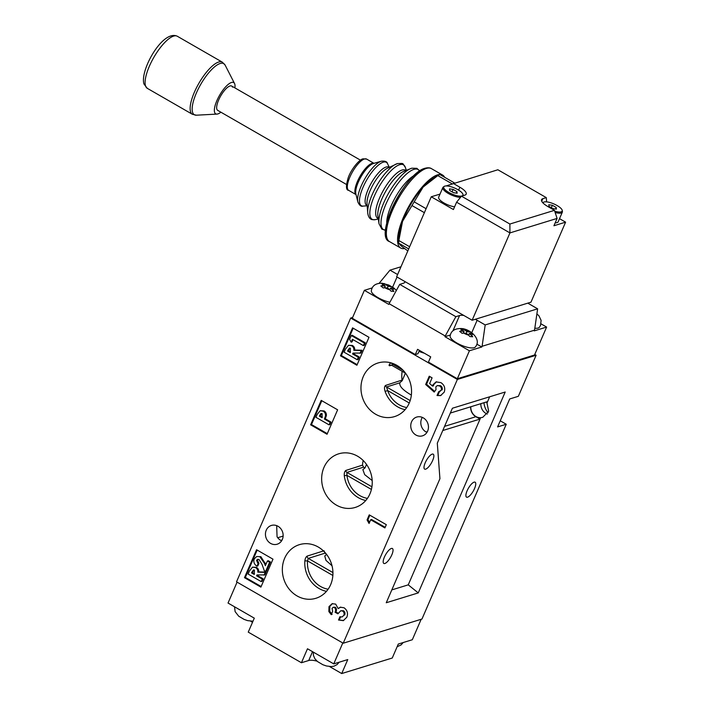 <?xml version="1.0" encoding="UTF-8"?>
<svg xmlns="http://www.w3.org/2000/svg" width="709" height="709" viewBox="0 0 709 709"><rect width="100%" height="100%" fill="white"/><g stroke="black" fill="none" stroke-linecap="round" stroke-linejoin="round"><path stroke-width="1.06" d="M402.163 371.294A26.463 23.61 -107.1 0 0 402.056 380.086L385.51 385.439C384.313 386.556 384.181 388.55 385.111 391.421L387.646 390.553L386.529 386.981L410.156 400.576M432.18 454.132A8.614 2.809 119.9 0 0 425.808 461.515A8.614 2.809 119.9 0 0 424.629 469.11A8.614 2.809 119.9 0 0 425.675 469.154A8.614 2.809 119.9 0 0 432.056 461.781A8.614 2.809 119.9 0 0 433.226 454.177A8.614 2.809 119.9 0 0 432.18 454.132M391.359 548.465A8.614 2.809 119.9 0 0 384.987 555.847A8.614 2.809 119.9 0 0 383.808 563.442A8.614 2.809 119.9 0 0 384.854 563.487A8.614 2.809 119.9 0 0 391.226 556.113A8.614 2.809 119.9 0 0 392.405 548.509A8.614 2.809 119.9 0 0 391.359 548.465M474.073 482.155A8.614 2.809 119.9 0 0 467.701 489.538A8.614 2.809 119.9 0 0 466.522 497.133A8.614 2.809 119.9 0 0 467.577 497.177A8.614 2.809 119.9 0 0 473.949 489.804A8.614 2.809 119.9 0 0 475.119 482.2A8.614 2.809 119.9 0 0 474.073 482.155M393.238 363.62A25.169 22.458 -107.1 0 0 392.609 364.249A2.003 0.815 -136.1 0 0 390.473 363.026C388.957 364.798 388.674 365.702 389.631 365.747A2.003 1.79 75.8 0 1 390.606 365.064L391.652 365.241L389.631 365.747M396.845 365.339A28.05 25.028 -107.1 0 0 378.845 362.742A28.05 25.028 -107.1 0 0 361.014 386.157A28.05 25.028 -107.1 0 0 375.673 414.251A28.05 25.028 -107.1 0 0 395.321 416.343A28.05 25.028 -107.1 0 0 411.548 392.485A28.05 25.028 -107.1 0 0 396.845 365.339M297.053 595.932A28.05 25.028 -107.1 0 0 316.701 598.024A28.05 25.028 -107.1 0 0 332.929 574.166A28.05 25.028 -107.1 0 0 318.226 547.02A28.05 25.028 -107.1 0 0 300.226 544.423A28.05 25.028 -107.1 0 0 282.395 567.838A28.05 25.028 -107.1 0 0 297.053 595.932M336.367 505.092A28.05 25.028 -107.1 0 0 356.007 507.183A28.05 25.028 -107.1 0 0 372.234 483.325A28.05 25.028 -107.1 0 0 357.531 456.179A28.05 25.028 -107.1 0 0 339.54 453.583A28.05 25.028 -107.1 0 0 321.709 476.997A28.05 25.028 -107.1 0 0 336.367 505.092M402.056 380.086L402.216 380.662L399.92 382.674C398.999 385.793 402.446 389.72 410.281 394.452L411.353 395.055M470.82 406.753A9.82 8.756 -107.1 0 0 475.961 416.555A9.82 8.756 -107.1 0 0 480.64 417.716L482.74 417.317L488.678 411.238L486.986 403.049A9.82 8.756 -107.1 0 0 486.277 402.012M487.313 414.091A9.82 8.756 72.9 0 1 485.993 413.471A9.82 8.756 72.9 0 1 480.862 403.669M276.67 525.644L277.059 536.74A9.82 8.756 -107.1 0 0 280.64 540.302A9.82 8.756 -107.1 0 0 281.624 540.79M277.999 526.264A9.82 8.756 72.9 0 1 283.139 535.933A9.82 8.756 72.9 0 1 277.175 544.211A9.82 8.756 72.9 0 1 270.59 543.386A9.82 8.756 72.9 0 1 265.45 533.717A9.82 8.756 72.9 0 1 271.405 525.44A9.82 8.756 72.9 0 1 277.999 526.264M422.325 417.397A9.82 8.756 -107.1 0 0 425.958 431.914A9.82 8.756 -107.1 0 0 426.942 432.401M423.308 417.885A9.82 8.756 72.9 0 1 428.449 427.554A9.82 8.756 72.9 0 1 422.493 435.831A9.82 8.756 72.9 0 1 415.899 435.007A9.82 8.756 72.9 0 1 410.759 425.338A9.82 8.756 72.9 0 1 416.724 417.06A9.82 8.756 72.9 0 1 423.308 417.885M534.754 354.465L536.119 355.253L457.367 379.448L350.671 318.049L352.639 317.446M351.168 342.163L349.634 339.407L351.309 335.525L352.178 335.26L365.303 342.819L364.222 345.327L363.354 345.593L352.408 339.301L351.168 342.163L352.036 341.898L353.011 339.646M348.509 345.292L352.417 345.469C354.101 346.479 354.863 347.995 354.704 350.033L362.086 350.255L360.881 353.047L352.958 353.1L352.595 353.951L358.32 357.239L357.23 359.747L344.095 352.196L345.363 349.271L348.509 345.292L351.549 345.735C353.233 346.745 353.995 348.261 353.835 350.299L361.227 350.521L360.012 353.312M353.702 353.117L353.454 353.685L359.179 356.973L358.098 359.481L357.23 359.747M353.179 328.214L341.348 355.555L357.159 364.648M320.193 410.706L324.084 410.936C325.856 412.044 326.601 413.675 326.317 415.828L325.28 418.789L331.006 422.077L329.924 424.585L329.056 424.851L315.922 417.3L317.136 414.499L320.193 410.706L323.224 411.202C324.988 412.31 325.732 413.941 325.449 416.094L324.421 419.054L330.146 422.342L329.056 424.851M321.806 400.709L311.481 424.549L327.301 433.651M258.067 559.268L257.394 560.11L258.918 563.398L257.828 565.906L256.968 566.172C254.185 564.408 253.281 561.971 254.239 558.878L256.649 556.547L260.859 556.68L265.884 564.532M256.649 556.547L260.859 556.68M259.99 556.946L264.439 563.336L265.37 565.702L267.408 560.996L268.277 560.73L270.466 561.989L266.433 571.303L264.368 570.887L262.029 564.364L259.069 559.552L257.624 559.33L256.534 560.376L257.394 560.11M252.501 567.147L256.41 567.333C258.094 568.334 258.856 569.85 258.696 571.888L266.079 572.11L264.874 574.902L256.95 574.955L256.587 575.805L262.312 579.093L261.222 581.602L248.097 574.051L249.355 571.126L252.501 567.147L255.541 567.599C257.225 568.6 257.987 570.116 257.828 572.154L265.219 572.376L264.014 575.167M257.695 574.972L257.447 575.54L263.172 578.828L262.091 581.336L261.222 581.602M257.172 550.069L245.341 577.41L261.151 586.511M340.48 355.821L356.893 365.259L368.99 337.316L352.577 327.868L340.48 355.821L341.348 355.555M310.622 424.815L327.035 434.262L337.617 409.811L321.204 400.363L310.622 424.815L311.481 424.549M244.472 577.675L260.885 587.123L272.983 559.171L256.569 549.723L244.472 577.675L245.341 577.41M369.07 523.481L367.067 519.892L369.247 514.858L386.325 524.678L384.907 527.939L370.683 519.75L369.07 523.481M536.119 355.253L518.35 396.304L509.7 398.963L497.603 426.915L506.261 424.257L421.97 619.037L343.218 643.231L236.522 581.823L350.671 318.049M343.218 643.231L457.367 379.448M332.051 608.402L332.663 611.406L331.254 614.668L328.843 611.539L328.994 606.612L332.113 603.687L335.667 604.112L338.193 608.606L340.276 607.214L344.016 607.755C347.33 610.183 348.27 613.347 346.816 617.238L343.289 620.65L338.512 620.003L339.921 616.75L342.155 616.945L343.83 615.297C344.485 613.533 344.069 612.106 342.571 610.998L340.728 610.777L337.901 613.834L335.056 612.204C335.942 610.422 335.738 608.854 334.453 607.489L333.159 607.312L332.051 608.402M434.218 392.068L425.666 384.482L429.246 376.213L432.091 377.844L429.627 383.534L432.552 386.104L432.871 384.881L436.07 381.894L440.918 382.638C444.383 384.969 445.482 388.133 444.233 392.13L440.59 395.604L437.019 395.516L438.632 391.793L441.246 390.18C441.769 388.364 441.22 386.954 439.615 385.953L437.258 385.599L435.831 386.892L436 389.666L434.218 392.068M488.129 412.735A16.032 14.304 72.9 0 1 483.963 402.721M506.261 424.257L500.253 420.8M385.51 385.439A2.003 1.772 -107.8 0 0 386.529 386.981L399.867 382.798M402.216 380.662L405.406 373.156M326.583 554.42L324.757 555.998L325.98 560.385L332.016 565.755M363.185 460.504A26.463 23.61 -107.1 0 0 362.512 465.131L363.557 467.134L364.975 467.949L362.857 469.615L364.674 474.649L372.19 480.542M364.975 467.949L366.526 464.439M505.207 392.015L452.413 408.233L437.302 443.169L439.926 478.717L386.254 602.747L418.266 592.91L505.207 392.015M365.782 500.492A27.172 24.248 72.9 0 1 358.346 497.683A27.172 24.248 72.9 0 1 344.29 475.739C344.095 473.036 344.627 471.263 345.877 470.439L362.512 465.131M326.477 591.333A27.172 24.248 72.9 0 1 319.032 588.514A27.172 24.248 72.9 0 1 304.861 560.854C305.207 558.32 306.013 556.716 307.289 556.042L324.013 550.769L324.997 553.171L326.096 553.8M332.113 614.402L329.712 611.273L328.843 611.539M329.712 611.273L329.862 606.346L328.994 606.612M329.862 606.346L332.539 603.581M340.71 607.108L338.193 608.606M343.723 620.499L338.512 620.003M339.372 619.737L340.577 616.954M342.155 616.945L343.83 615.297M344.698 615.031C345.354 613.267 344.937 611.84 343.44 610.733L342.571 610.998M343.44 610.733L340.728 610.777M338.184 613.241L335.915 611.938L335.056 612.204M335.915 611.938C336.81 610.157 336.607 608.588 335.322 607.223L334.453 607.489M335.322 607.223L333.159 607.312M369.513 522.453L367.936 519.626L367.067 519.892M367.936 519.626L369.85 515.204M385.173 527.328L371.551 519.484L370.683 519.75M434.679 391.448L426.534 384.216L425.666 384.482M426.534 384.216L429.849 376.559M432.871 384.881L433.74 384.615L433.421 385.838L432.552 386.104M433.74 384.615L436.514 381.77M441.016 395.454L437.019 395.516M437.887 395.25L439.412 391.731M439.633 391.678L441.246 390.18M442.115 389.915C442.629 388.098 442.088 386.689 440.475 385.687L439.615 385.953M440.475 385.687L437.258 385.599M254.23 574.45L254.425 570.089L253.459 569.956L251.535 572.899L254.23 574.45M262.312 579.093L263.172 578.828M256.587 575.805L257.447 575.54M265.219 572.376L266.079 572.11M257.828 572.154L258.696 571.888M255.541 567.599L256.41 567.333M251.535 572.899L252.404 572.633L254.496 573.838M253.902 569.912L252.404 572.633M256.534 560.376L258.049 563.664L258.918 563.398M267.408 560.996L269.597 562.255L270.466 561.989M269.597 562.255L265.565 571.569M258.049 563.664L256.968 566.172M322.063 417.698L322.134 413.71L320.743 413.728L319.369 416.148L322.063 417.698M330.146 422.342L331.006 422.077M324.421 419.054L325.28 418.789M325.449 416.094L326.317 415.828M323.224 411.202L324.084 410.936M319.369 416.148L320.229 415.882L322.329 417.087M321.602 413.462L320.229 415.882M319.706 415.359L320.574 415.093M350.237 352.595L350.432 348.225L349.466 348.101L347.543 351.044L350.237 352.595M358.32 357.239L359.179 356.973M352.595 353.951L353.454 353.685M361.227 350.521L362.086 350.255M353.835 350.299L354.704 350.033M351.549 345.735L352.417 345.469M347.543 351.044L348.403 350.778L350.503 351.983M349.9 348.057L348.403 350.778M351.309 335.525L364.444 343.085L365.303 342.819M364.444 343.085L363.354 345.593M283.13 536.066L277.724 537.723M486.986 403.049L489.627 396.801M480.64 417.716L408.242 584.854L418.266 592.91M442.771 430.523L479.975 419.09M391.802 589.906L408.242 584.854M487.535 401.622L450.33 413.055M480.028 419.116L475.881 416.724A10.015 8.933 72.9 0 1 470.643 406.815M403.111 370.293L392.609 364.249L391.864 365.25M304.861 560.854L307.511 560.89L308.282 558.4L332.929 572.58M307.289 556.042A2.003 1.764 -107.4 0 0 308.282 558.4L324.997 553.171M344.29 475.739L346.931 475.349L346.923 472.416L371.924 486.799M345.877 470.439A2.003 1.772 -107.6 0 0 346.923 472.416L363.557 467.134M450.348 335.029L444.933 336.695L445.243 335.995L389.099 303.691L399.708 284.371L403.43 283.228A14.029 4.378 23.4 0 0 404.812 282.191A14.029 4.378 23.4 0 0 404.928 281.57M372.278 287.898L364.373 290.327L388.798 304.383L389.099 303.691M364.373 290.327L352.276 318.279L415.306 354.553L417.902 353.756L419.453 350.388M444.933 336.695L469.42 350.787L457.332 378.739L428.44 362.113L430.709 356.866L417.574 349.315L415.306 354.553M457.332 378.739L534.515 355.014L546.612 327.071L534.24 330.873L534.542 330.172L482.102 346.284L485.186 324.935L477.122 320.291A14.029 4.378 23.4 0 0 475.269 319.289M469.42 350.787L481.801 346.985L482.102 346.284M546.612 327.071L541.029 323.853M399.708 284.371L455.852 316.684L445.243 335.995M463.783 315.443A14.029 4.378 23.4 0 0 459.574 315.54L455.852 316.684M485.186 324.935L537.626 308.823L534.542 330.172M527.859 303.133A14.029 4.378 23.4 0 0 529.588 304.188L537.626 308.823M400.966 266.77L389.985 270.147L379.155 283.272M397.607 274.534L389.985 270.147M418.984 351.398A17.636 5.504 23.4 0 0 424.31 353.188M481.801 346.985L476.829 344.122M471.015 347.906A13.772 4.298 23.4 0 0 475.314 346.993C482.244 339.336 469.588 328.302 460.717 328.551C454.442 328.577 450.906 331.094 450.126 336.093A13.772 4.298 23.4 0 0 457.163 343.174A13.772 4.298 23.4 0 0 471.015 347.906M468.569 335.118L469.837 336.536L472.69 336.766L471.432 335.348A6.009 1.879 23.4 0 0 471.875 333.779L473.426 334.196L471.051 332.246L466.894 331.617L463.216 328.976L460.363 328.737L461.869 329.605A6.009 1.879 23.4 0 0 461.426 331.174L459.627 331.316L462.002 333.265L463.792 333.115A6.009 1.879 23.4 0 0 468.569 335.118L466.407 333.327L463.792 333.115M461.869 329.605L464.032 331.387L461.426 331.174M464.032 331.387L463.287 333.106M471.432 335.348L469.261 333.567L468.587 335.127M471.875 333.779L469.261 333.567M470.439 333.664L471.051 332.246M466.894 331.617L466.159 333.31M463.216 328.976L462.658 330.252M534.825 328.205A13.772 4.298 23.4 0 0 535.047 328.232A13.772 4.298 23.4 0 0 539.354 327.319L540.542 325.334L541.109 320.388L538.982 315.877L536.908 313.839M536.846 314.273L537.457 314.521L536.881 313.981M421.173 619.276L412.319 639.74L398.298 644.047L392.254 658.023L341.72 673.55L347.764 659.574L333.744 663.881L342.793 642.983M333.744 663.881L307.484 648.77L301.431 662.747L248.247 632.136L254.301 618.159L228.032 603.049L237.081 582.142M329.552 666.549L341.72 673.55M301.431 662.747L308.699 660.513A15.625 4.883 -156.6 0 1 317.012 661.143M250.694 621.199A15.625 4.883 -156.6 0 1 252.475 622.378M217.69 110.356A14.029 4.582 -60.1 0 1 219.604 97.984A14.029 4.582 -60.1 0 1 229.982 85.966A14.029 4.582 -60.1 0 1 231.683 86.046A14.029 4.582 119.9 0 0 221.749 94.217A14.029 4.582 119.9 0 0 216.865 109.23A14.029 4.582 119.9 0 0 217.69 110.356L346.497 184.482M444.658 177.285A42.079 13.737 119.9 0 0 442.655 175.088A42.079 13.737 119.9 0 0 437.542 174.875A42.079 13.737 119.9 0 0 406.408 210.919A42.079 13.737 119.9 0 0 400.682 248.026A42.079 13.737 119.9 0 0 404.538 248.549M446.076 185.944L497.869 169.761L546.293 197.625L542.828 198.688A13.028 4.068 23.4 0 0 541.552 199.663A13.028 4.068 23.4 0 0 547.88 206.558L554.438 210.343L557.097 218.416L509.939 232.906L456.587 202.207L453.414 209.536L431.249 196.783L396.632 276.794L472.141 320.246L530.979 302.167L565.605 222.156L559.525 218.664M440.014 194.098L431.249 196.783M472.141 320.246L509.939 232.906L509.877 224.035L554.438 210.343M565.605 222.156L553.924 225.754L557.097 218.416M546.604 201.87L546.293 197.625M456.587 202.207L461.453 196.163L464.918 195.099A13.028 4.068 23.4 0 0 466.194 194.133A13.028 4.068 23.4 0 0 459.866 187.229L453.299 183.454M461.453 196.163L509.877 224.035M461.94 195.968A10.44 3.261 23.4 0 0 462.995 194.558A10.44 3.261 23.4 0 0 455.338 188.381A10.44 3.261 23.4 0 0 444.729 186.148A10.44 3.261 23.4 0 0 444.171 186.414A10.44 3.261 23.4 0 0 449.577 192.857A10.44 3.261 23.4 0 0 461.94 195.968M463.145 195.631A11.016 3.439 -156.6 0 1 463.154 195.64L462.995 194.558M460.513 197.324A11.016 3.439 -156.6 0 1 448.655 193.646A11.016 3.439 -156.6 0 1 442.841 187.557L438.685 197.164A11.016 3.439 23.4 0 0 443.462 202.659A11.016 3.439 23.4 0 0 454.593 206.815M442.841 187.557A11.016 3.439 -156.6 0 1 443.285 187.034L444.171 186.414M449.736 190.526L453.547 192.697L457.145 193.229L456.942 191.59L453.122 189.418L449.524 188.878L449.736 190.526M452.067 191.855L453.122 189.418M456.286 193.105L456.942 191.59M234.892 87.889A18.035 5.885 119.9 0 0 234.75 84.016A18.035 5.885 119.9 0 0 234.546 83.52A18.035 5.885 119.9 0 0 221.935 91.541A18.035 5.885 119.9 0 0 214.623 112.385A18.035 5.885 119.9 0 0 216.945 114.096A18.035 5.885 119.9 0 0 220.898 112.199M232.517 87.163A14.029 4.582 119.9 0 0 231.683 86.046L360.491 160.172M554.722 211.176A10.44 3.261 23.4 0 0 561.2 211.831A10.44 3.261 23.4 0 0 562.246 210.431A10.44 3.261 23.4 0 0 554.598 204.254A10.44 3.261 23.4 0 0 543.989 202.021A10.44 3.261 23.4 0 0 543.431 202.287A10.44 3.261 23.4 0 0 542.961 202.925M562.246 210.431L562.405 211.495A11.016 3.439 -156.6 0 1 562.326 212.177A11.016 3.439 -156.6 0 1 561.298 212.984A11.016 3.439 -156.6 0 1 555.147 212.487M555.2 222.803A11.016 3.439 23.4 0 0 557.141 222.591A11.016 3.439 23.4 0 0 558.169 221.784L562.326 212.177M548.996 206.39L552.807 208.57L556.405 209.102L556.193 207.462L552.382 205.291L548.784 204.75L548.996 206.39M551.327 207.728L552.382 205.291M555.537 208.978L556.193 207.462M454.655 183.037L439.881 174.538A45.084 14.721 119.9 0 0 437.825 175.593L423.131 187.07L414.189 201.852A45.084 14.721 119.9 0 0 413.072 203.687A45.084 14.721 119.9 0 0 411.973 205.539L424.381 212.673M411.973 205.539L402.535 221.376L398.848 240.528A45.084 14.721 119.9 0 0 398.688 243.16L408.694 248.912M407.826 250.924L401.072 245.872L398.688 243.205L398.688 238.658A40.174 13.117 119.9 0 1 401.684 223.858L401.711 223.778M398.848 240.528L409.634 246.741M414.189 201.852L426.091 208.703M433.553 178.074A40.174 13.117 119.9 0 0 424.842 185.271L433.553 178.074L437.79 175.61L452.156 183.835M422.139 188.213L421.509 188.957C414.145 197.82 408.154 207.817 403.518 218.93L403.518 218.975A40.174 13.117 119.9 0 1 411.504 203.102A40.174 13.117 119.9 0 1 421.545 188.931L421.492 189.002M403.102 219.95L403.563 218.895M392.635 289.999L390.473 288.217L389.79 289.777L391.049 291.195L393.903 291.426L392.635 289.999A6.009 1.879 23.4 0 0 393.078 288.43L394.629 288.847L392.263 286.897L388.098 286.268L384.429 283.627L381.566 283.396L383.082 284.256A6.009 1.879 23.4 0 0 382.63 285.824L380.839 285.966L383.206 287.916L385.005 287.774A6.009 1.879 23.4 0 0 389.782 289.768L387.61 287.987L385.005 287.774M383.082 284.256L385.244 286.037L382.63 285.824M385.244 286.037L384.5 287.757M393.078 288.43L390.473 288.217M396.358 290.468L394.098 288.182L388.798 285.053L381.929 283.201C375.646 283.237 372.119 285.754 371.339 290.752A13.772 4.298 23.4 0 0 377.161 297.115A13.772 4.298 23.4 0 0 389.906 302.229M391.652 288.315L392.263 286.897M388.098 286.268L387.371 287.969M384.429 283.627L383.87 284.912M409.253 402.987L387.646 390.553A25.169 22.458 -107.1 0 0 399.256 404.83A25.169 22.458 -107.1 0 0 406.727 407.542M405.096 409.651A27.172 24.248 72.9 0 1 397.652 406.842A27.172 24.248 72.9 0 1 385.111 391.421M371.41 489.432L346.931 475.349A25.169 22.458 -107.1 0 0 367.422 498.383M332.858 575.469L307.511 560.89A25.169 22.458 -107.1 0 0 328.116 589.223M251.908 572.039L252.767 571.773M264.439 563.336L265.299 563.07M347.906 350.184L348.775 349.918M280.817 540.4L282.076 540.01M426.136 432.011L427.385 431.63M444.578 426.348L475.881 416.724M392.626 287.163L397.022 277.015M452.936 330.873L459.574 315.54M471.733 332.734L477.122 320.291M469.5 331.83A6.009 1.879 23.4 0 0 464.723 329.836M312.527 651.668L308.699 660.513M419.657 170.966L416.901 168.317L411.761 168.21L403.687 171.383A27.97 9.128 119.9 0 0 385.9 190.978A27.97 9.128 119.9 0 0 377.897 216.201L379.023 223.778A34.466 11.255 -60.1 0 1 388.878 192.688A34.466 11.255 -60.1 0 1 410.803 168.547A34.466 11.255 -60.1 0 1 411.637 168.255M406.346 170.328L405.335 167.333C401.897 162.804 404.688 163.424 397.465 163.557L387.274 168.334A22.52 7.356 119.9 0 0 373.528 183.853A22.52 7.356 119.9 0 0 367.014 203.545L367.723 212.877A31.099 10.148 -60.1 0 1 376.718 185.687A31.099 10.148 -60.1 0 1 395.702 164.258A31.099 10.148 -60.1 0 1 397.244 163.646M389.33 167.342L387.531 163.69A25.045 8.18 119.9 0 0 383.259 162.184A25.045 8.18 119.9 0 0 363.593 186.015A25.045 8.18 119.9 0 0 363.123 206.097C361.165 206.806 359.41 205.424 357.859 201.95A24.806 8.1 -60.1 0 1 364.754 178.952A24.806 8.1 -60.1 0 1 381.194 161.253A24.806 8.1 -60.1 0 1 381.3 161.218L373.413 163.495A18.567 6.062 119.9 0 0 373.333 163.522A18.567 6.062 119.9 0 0 361.023 176.771A18.567 6.062 119.9 0 0 355.874 193.982L357.859 201.95M405.335 167.333A31.409 10.254 119.9 0 0 399.672 164.701A31.409 10.254 119.9 0 0 374.6 195.471A31.409 10.254 119.9 0 0 375.221 219.657C372.535 219.772 371.099 219.586 370.904 219.09C371.126 219.258 368.379 218.283 367.723 212.877M419.631 170.984A34.688 11.326 119.9 0 0 413.967 169.354A34.688 11.326 119.9 0 0 386.99 201.755A34.688 11.326 119.9 0 0 385.563 230.186L381.894 229.175L379.023 223.778M378.243 218.523A27.748 9.057 -60.1 0 1 381.132 194.576A27.748 9.057 -60.1 0 1 402.038 170.045A27.748 9.057 -60.1 0 1 405.867 170.514M367.173 205.61A22.068 7.205 -60.1 0 1 369.433 186.582A22.068 7.205 -60.1 0 1 386.077 167.04A22.068 7.205 -60.1 0 1 389.144 167.43M348.651 190.349L356.024 194.585A18.035 5.885 -60.1 0 1 358.843 178.473A18.035 5.885 -60.1 0 1 372.012 163.345A18.035 5.885 -60.1 0 1 373.989 163.336L366.642 159.091A18.035 5.885 119.9 0 0 364.453 158.993A18.035 5.885 119.9 0 0 351.115 174.441A18.035 5.885 119.9 0 0 348.651 190.349C345.912 190.189 345.779 185.926 348.261 177.569C351.478 168.653 359.72 159.135 363.105 158.825L366.642 159.091M426.348 168.432A42.079 13.737 119.9 0 0 395.223 204.476A42.079 13.737 119.9 0 0 389.489 241.592C373.705 236.788 404.928 173.014 425.01 168.263C427.864 167.528 430.017 167.661 431.462 168.653A42.079 13.737 119.9 0 0 426.348 168.432M386.724 237.24A40.555 13.241 -60.1 0 1 396.127 199.885A40.555 13.241 -60.1 0 1 424.186 168.848M386.733 222.998A31.09 10.148 -60.1 0 1 395.764 196.65A31.09 10.148 -60.1 0 1 414.003 175.61M541.72 201.259L542.828 198.688M458.617 190.127L459.866 187.229M147.321 88.35L143.971 84.052C139.62 70.537 162.715 29.317 177.303 36.248A30.053 9.811 119.9 0 0 156.015 53.778A30.053 9.811 119.9 0 0 145.54 85.94A30.053 9.811 119.9 0 0 147.321 88.35L192.369 114.282A30.053 9.811 -60.1 0 1 190.597 111.871A30.053 9.811 -60.1 0 1 201.064 79.7A30.053 9.811 -60.1 0 1 222.36 62.179L225.17 65.193A29.486 9.625 119.9 0 0 204.547 78.318A29.486 9.625 119.9 0 0 192.6 112.394A29.486 9.625 119.9 0 0 196.393 115.195L192.369 114.282M390.712 286.48A6.009 1.879 23.4 0 0 385.935 284.486M405.592 373.271L391.652 365.25M252.971 621.226L247.592 620.623L244.073 619.382L238.703 616.201L235.122 611.637L234.537 606.789M403.191 642.54L401.117 644.906L397.146 646.714M455.515 378.384L455.754 377.826M441.53 370.337L441.769 369.779M518.731 360.589L519.094 359.755M339.159 662.215L337.076 664.581L334.072 666.141L331.52 666.593L326.388 665.964L322.861 664.723L317.49 661.541L314.849 658.714L313.405 655.311L313.325 652.129M367.182 205.814L363.123 206.097M378.314 219.028L375.221 219.657M389.489 241.592L400.682 248.026M431.462 168.653L442.655 175.088M387.531 163.69C387.158 161.634 385.084 160.81 381.3 161.218M394.115 343.041L394.355 342.491M383.631 337.005L383.87 336.456M234.546 83.52L225.17 65.193M177.303 36.248L222.36 62.179M216.945 114.096L196.393 115.195M543.431 202.287L542.784 202.739M401.985 222.945L401.684 223.814C399.708 229.645 398.706 234.59 398.688 238.658M376.727 333.035L376.966 332.486M362.742 324.988L362.981 324.438"/></g></svg>
